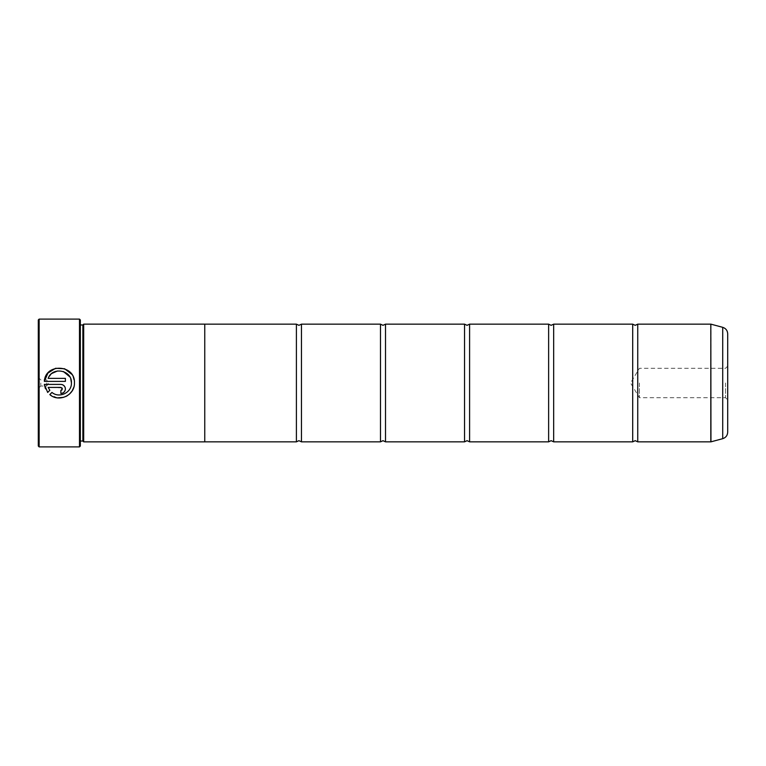 <?xml version="1.0" encoding="UTF-8"?>
<svg xmlns="http://www.w3.org/2000/svg" width="766" height="766" viewBox="0 0 766 766"><rect width="100%" height="100%" fill="white"/><g stroke="black" fill="none" stroke-linecap="round" stroke-linejoin="round"><path stroke-width="0.57" stroke-dasharray="3.83 2.87" d="M637.743 441.848L637.743 324.152M553.665 441.848L553.665 324.152M469.596 441.848L469.596 324.152M385.518 441.848L385.518 324.152M301.45 441.848L301.45 324.152M74.446 383L73.823 387.194M69.304 394.241L67.638 395.505M65.723 396.577L63.817 397.305M57.507 397.87L49.809 394.576L51.964 392.431M71.745 374.287L73.364 377.284M74.178 380.041L74.446 382.895M61.941 389.99L62.381 388.927M44.351 384.398L61.759 384.494M62.601 384.752L65.053 387.203M65.311 388.046L65.397 388.927M38.3 319.949L38.3 446.051M39.143 446.894L39.143 319.106M727.7 432.187L727.7 333.813M725.555 383L725.555 397.717L725.555 383M639.418 383L639.418 397.717L639.418 383M40.818 383L40.818 386.026L40.818 383M46.707 383L46.707 386.026L46.707 383M80.334 446.051L80.334 319.949M79.492 319.106L79.492 446.894M82.862 441.034L82.862 324.966M83.695 441.877L83.695 324.123M632.697 441.848L632.697 324.152M204.761 324.123L204.761 441.877M548.628 441.848L548.628 324.152M464.55 441.848L464.55 324.152M380.482 441.848L380.482 324.152M296.404 441.848L296.404 324.152M38.3 383L38.3 377.447L38.3 383M49.828 390.296L47.683 392.441L45.424 388.678M65.311 389.817L63.387 392.69M62.611 393.111L61.759 393.37M61.931 387.855L48.172 387.424M60.868 393.456L60.868 390.44M51.868 373.435L48.172 378.366L65.397 378.366L65.397 381.382L44.351 381.382M70.769 378.959L69.792 376.815M63.358 371.5L57.527 370.964M710.819 324.152L710.819 441.848M710.953 441.838L710.953 324.162M80.334 383L80.334 324.966L80.334 383M722.711 327.321L722.711 438.679M727.7 366.148L725.555 368.283L639.418 368.283L630.581 383L639.418 397.717L725.555 397.717L727.7 399.852M38.3 377.447L40.818 379.974L46.707 379.974L48.526 383L46.707 386.026L40.818 386.026L38.3 388.554M80.334 441.034L79.492 441.877M79.492 442.384L80.334 443.217M79.492 323.616L80.334 322.783M80.334 324.966L79.492 324.123"/><path stroke-width="1.15" d="M637.743 441.848L710.819 441.848L710.819 324.152L637.743 324.152L637.743 441.848L635.215 440.67L632.697 441.848L553.665 441.848L551.147 440.67L548.628 441.848L469.596 441.848L467.069 440.67L464.55 441.848L385.518 441.848L383 440.67L380.482 441.848L301.45 441.848L298.931 440.67L296.404 441.848L204.761 441.848M632.697 441.848L632.697 324.152L553.665 324.152L553.665 441.848M548.628 441.848L548.628 324.152L469.596 324.152L469.596 441.848M464.55 441.848L464.55 324.152L385.518 324.152L385.518 441.848M380.482 441.848L380.482 324.152L301.45 324.152L301.45 441.848M73.823 387.194L72.071 391.024L69.304 394.241M67.638 395.505L65.723 396.577M63.817 397.305L57.507 397.87M51.964 392.431C59.25 398.684 71.832 392.604 71.429 383L71.429 383C71.832 392.594 59.269 398.693 51.964 392.431L49.809 394.576C58.858 402.753 74.991 395.179 74.446 383L74.446 382.895C75.413 364.377 45.242 362.883 44.351 381.382L47.904 373.08L55.564 368.293L64.622 368.752L71.745 374.287M73.364 377.284L74.178 380.041M60.868 390.44L60.868 393.456C63.626 393.178 65.139 391.675 65.397 388.927C65.129 386.188 63.626 384.676 60.868 384.398L44.351 384.398L47.683 392.441L49.828 390.296L48.172 387.424L60.868 387.424L62.381 388.927L60.868 390.44L61.941 389.99M61.759 384.494L62.601 384.752M65.053 387.203L65.311 388.046M39.143 446.894L38.3 446.051L38.3 319.949L39.143 319.106L39.143 446.894L79.492 446.894L79.492 319.106L39.143 319.106M79.492 319.106L80.334 319.949L80.334 446.051L79.492 446.894M44.351 381.382L65.397 381.382L65.397 378.366L48.172 378.366C52.27 366.253 72.176 370.083 71.429 382.895L70.769 378.959M82.862 324.966L82.862 441.034L83.695 441.877L83.695 324.123L82.862 324.966L80.334 324.966M727.7 333.813L727.7 432.187C727.499 435.471 725.842 437.635 722.711 438.679L722.711 327.321C725.842 328.365 727.499 330.529 727.7 333.813M83.695 441.877L204.761 441.877L204.761 324.123L83.695 324.123M204.761 324.152L296.404 324.152L296.404 441.848M45.424 388.678L44.351 384.398M65.397 388.927L65.311 389.817M63.387 392.69L62.611 393.111M61.759 393.37L60.868 393.456M48.172 387.424L49.828 390.296M62.381 388.927L61.931 387.855M69.792 376.815L63.358 371.5M57.527 370.964L51.868 373.435M710.819 324.152L710.953 441.838L722.711 438.679M637.743 324.152L635.215 325.33L632.697 324.152M553.665 324.152L551.147 325.33L548.628 324.152M469.596 324.152L467.069 325.33L464.55 324.152M385.518 324.152L383 325.33L380.482 324.152M301.45 324.152L298.931 325.33L296.404 324.152M722.711 327.321L710.953 324.162M80.334 441.034L82.862 441.034"/></g></svg>
